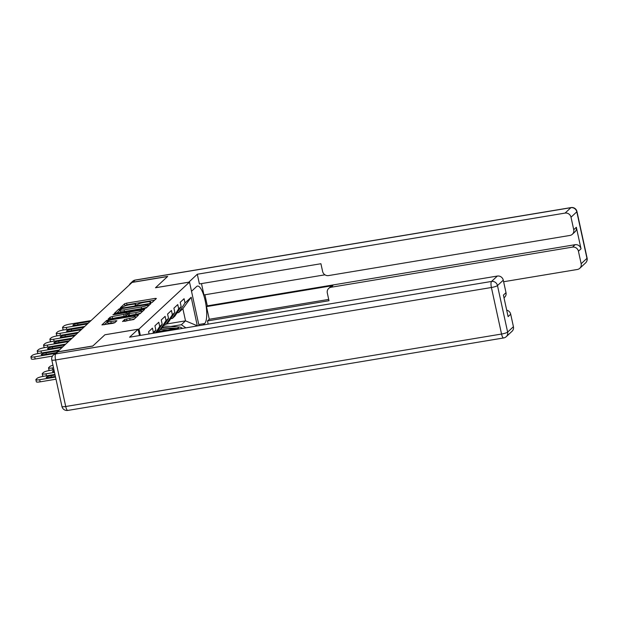 <?xml version="1.0" encoding="UTF-8"?>
<svg xmlns="http://www.w3.org/2000/svg" width="618" height="618" viewBox="0 0 618 618"><rect width="100%" height="100%" fill="white"/><g stroke="black" fill="none" stroke-linecap="round" stroke-linejoin="round"><path stroke-width="0.93" d="M150.769 302.874L152.159 302.426L156.393 298.494L155.195 298.394L126.574 303.152L124.581 303.786L120.356 307.718L123.129 306.837A5.369 0.919 -12.3 0 1 129.494 304.805L131.873 304.411A5.369 0.919 -12.3 0 1 135.844 304.45A5.369 0.919 -12.3 0 1 135.69 304.751L135.11 305.323L135.983 305.331L137.922 304.38A5.369 0.919 -12.3 0 1 144.28 302.349L146.667 301.955A5.369 0.919 -12.3 0 1 150.637 301.993A5.369 0.919 -12.3 0 1 150.483 302.287L149.904 302.866L150.769 302.874M122.549 321.406L133.758 319.537L138.455 315.172L137.266 315.064L106.651 320.456L101.908 324.921L112.847 323.322L114.832 322.689L116.895 320.727L110.846 321.507A4.488 0.772 -12.3 0 1 107.524 321.476A4.488 0.772 -12.3 0 1 112.97 319.529L131.819 316.393A4.488 0.772 -12.3 0 1 135.133 316.431A4.488 0.772 -12.3 0 1 129.687 318.378L124.558 319.537L122.58 321.561M104.952 334.74L92.87 345.972L57.389 351.874L132.09 282.418L167.571 276.516L155.489 287.756L189.51 282.094L138.98 329.077L104.96 334.763M144.148 308.66L146.142 308.027L150.838 303.662L149.649 303.554L121.02 308.312L119.035 308.946L114.284 313.411L144.148 308.66M144.651 309.417L139.954 313.782L137.961 314.415L108.096 319.166L110.151 317.204L112.144 316.57L125.74 314.006L127.123 312.669L125.879 312.654L113.797 314.67L112.924 314.655L114.353 314.153L144.651 309.417M140.356 335.412L138.98 329.077M189.51 282.094L199.011 325.663M149.093 333.959L148.598 331.704L152.453 328.119L153.38 332.391L155.86 330.097L154.925 325.817L158.78 322.241L159.707 326.513L162.186 324.211L161.252 319.939L165.106 316.354L166.033 320.634L168.513 318.332L167.578 314.052L171.433 310.475L172.36 314.747L174.84 312.445L173.905 308.173L177.76 304.589L178.687 308.869L181.159 306.567L180.232 302.287L184.087 298.71L185.014 302.982L191.201 297.235L197.327 325.941M152.754 333.357L153.38 332.391M153.828 333.172L155.86 330.097M155.497 332.893L159.707 326.513M156.578 332.716L162.186 324.211M158.053 330.476L159.73 330.197L166.033 320.634M168.513 318.332L162.202 327.895L159.73 330.197M164.38 324.597L166.057 324.319L172.36 314.747M174.84 312.445L168.529 322.017L166.057 324.319M170.707 318.71L172.383 318.432L178.687 308.869M181.159 306.567L174.855 316.13L172.383 318.432M176.277 329.44L177.505 328.297L157.273 331.665M178.594 329.054L177.505 328.297M177.034 312.832L178.71 312.553L185.014 302.982M185.863 327.849L181.36 324.72L185.516 320.85L182.866 308.683L178.71 312.553M181.36 324.72L170.692 326.489M166.35 324.041L185.516 320.85L197.436 325.841M182.866 308.683L191.201 297.235M154.554 300.201L126.929 304.798L123.963 306.335M120.178 310.236L116.524 313.256M149.008 305.362L148.444 305.454M148.173 304.435L122.209 308.544L120.24 309.525A5.369 0.919 -12.3 0 0 120.093 309.819A5.369 0.919 -12.3 0 0 124.056 309.857L141.236 307.007A5.369 0.919 -12.3 0 0 147.594 304.975L148.173 304.435L148.482 305.848M120.093 309.819L120.448 311.464A5.369 0.919 -12.3 0 0 124.419 311.503L124.056 309.857M147.115 307.115A5.369 0.919 -12.3 0 1 141.592 308.652L124.419 311.503M110.336 319.012L110.151 317.204M127.401 314.253L126.095 315.644L124.11 316.285L110.514 318.849M127.347 313.689L128.026 313.581M141.391 311.356L142.812 311.117M135.798 312.631A4.488 0.772 -12.3 0 0 141.244 310.692A4.488 0.772 -12.3 0 0 137.93 310.653L131.286 311.758L129.301 312.391L127.918 313.728L135.798 312.631L136.161 314.276A4.488 0.772 -12.3 0 0 140.811 312.986M128.328 315.28L129.517 315.381L129.162 313.735M136.161 314.276L129.517 315.381M134.569 318.788A4.488 0.772 -12.3 0 1 130.05 320.024L124.743 321.345M107.524 321.476L107.887 323.121A4.488 0.772 -12.3 0 0 111.201 323.152L110.846 321.507M115.01 322.519L111.201 323.152M107.602 321.816L104.148 324.767M136.624 316.872L135.28 317.096M179.382 328.923A5.639 5.33 -132.9 0 0 177.806 328.506M182.464 328.413A5.639 5.33 -132.9 0 0 179.104 327.03L163.438 326.026M176.709 328.428L162.457 327.509M174.616 328.784L162.117 327.973M167.887 329.896L160.556 329.425M157.451 331.387L158.517 331.457M64.403 329.834A5.122 0.881 167.7 0 1 62.997 329.541L62.534 327.401A5.122 0.881 -12.3 0 0 66.327 327.44L66.759 329.44M62.534 327.401A5.122 0.881 -12.3 0 1 62.681 327.115L63.855 326.026A5.122 0.881 -12.3 0 1 69.934 324.087L91.047 320.572M87.439 323.932L66.327 327.44M88.312 323.121L75.782 325.199A3.932 0.672 167.7 0 1 72.878 325.176A3.932 0.672 167.7 0 1 77.644 323.469L90.174 321.383M188.745 282.225L197.297 274.238L565.076 213.086L570.87 207.694L135.048 280.155L132.862 282.194L167.694 276.401L155.527 287.718L188.737 282.194M191.51 291.279L196.617 286.536A19.22 5.284 80.6 0 1 197.497 286.08A19.22 5.284 80.6 0 1 205.555 302.472A19.22 5.284 80.6 0 1 204.682 323.531L203.121 324.975M208.173 324.141L207.478 320.927L328.992 300.727L327.308 292.994A5.122 4.851 -132.9 0 1 331.094 287.254L572.492 247.115L575.088 244.705A5.122 4.851 47.1 0 1 581.028 248.83L576.331 227.293A5.122 4.851 47.1 0 1 574.956 231.85L572.361 234.268A5.122 4.851 -132.9 0 0 573.736 229.703L571.009 217.212A5.122 4.851 -132.9 0 0 565.076 213.086M204.898 294.778L207.316 305.856L206.505 306.613L209.263 319.267L207.478 320.927M201.483 283.592L203.955 294.94L324.952 274.817M572.361 234.268A5.122 4.851 -132.9 0 1 569.95 235.443L328.544 275.582A5.122 4.851 -132.9 0 1 322.611 271.456L320.927 263.731L199.413 283.94L197.297 274.238M503.624 281.738L577.366 269.479A5.122 4.851 -132.9 0 0 581.152 263.739L578.433 251.24A5.122 4.851 -132.9 0 0 572.492 247.115M132.862 282.194A5.122 4.851 -132.9 0 0 129.324 284.983M206.505 306.613L332.878 285.601L331.094 287.254M207.316 305.856L575.088 244.705M209.263 319.267L328.706 299.413M328.676 288.436L330.46 286.775A5.122 4.851 47.1 0 1 332.878 285.601M57.914 351.881L55.72 353.913A5.122 4.851 -132.9 0 0 53.31 355.095L55.496 353.056A5.122 4.851 47.1 0 1 57.914 351.881L92.746 346.088L104.913 334.771L138.131 329.255L139.498 335.559M138.131 329.255L129.571 337.204L497.343 276.053A5.122 4.851 47.1 0 1 503.284 280.178L506.011 292.677A5.122 4.851 47.1 0 1 504.636 297.235L504.01 297.822M506.698 310.151A5.122 4.851 47.1 0 1 510.7 314.214L513.427 326.706A5.122 4.851 47.1 0 1 512.059 331.271L506.258 336.663A5.122 4.851 -132.9 0 0 507.625 332.098L513.427 326.706M506.011 292.677L503.415 295.087L508.104 316.625L510.7 314.214M160.247 332.105L157.111 331.905M52.947 365.246A5.122 0.881 -12.3 0 0 49.857 366.528L48.683 367.617A5.122 0.881 -12.3 0 0 48.536 367.903A5.122 0.881 -12.3 0 0 52.329 367.942L52.762 369.943M53.496 367.749L52.329 367.942M50.406 370.336A5.122 0.881 167.7 0 1 49 370.043L48.536 367.903M54.129 370.638A3.932 0.672 -12.3 0 0 52.553 371.557A3.932 0.672 -12.3 0 0 54.361 371.735M53.928 369.749L49.61 370.468A5.122 0.881 -12.3 0 0 43.53 372.407L42.356 373.504A5.122 0.881 -12.3 0 0 42.209 373.782A5.122 0.881 -12.3 0 0 46.002 373.82L46.435 375.829M54.508 372.407L46.002 373.82M44.079 376.215A5.122 0.881 167.7 0 1 42.673 375.922L42.209 373.782M55.087 375.056L51 375.736A3.932 0.672 -12.3 0 0 46.226 377.436A3.932 0.672 -12.3 0 0 49.131 377.467L55.388 376.432M54.948 374.408L43.283 376.354A5.122 0.881 -12.3 0 0 37.204 378.293L36.029 379.382A5.122 0.881 -12.3 0 0 35.883 379.668A5.122 0.881 -12.3 0 0 39.676 379.707L40.139 381.847L55.991 379.205M55.527 377.073L39.676 379.707M40.139 381.847A5.122 0.881 167.7 0 1 36.346 381.808L35.883 379.668M58.077 335.721A5.122 0.881 167.7 0 1 56.671 335.419L56.207 333.287A5.122 0.881 -12.3 0 0 60 333.326L60.433 335.327M56.207 333.287A5.122 0.881 -12.3 0 1 56.354 333.002L57.528 331.905A5.122 0.881 -12.3 0 1 63.608 329.966L84.72 326.459M81.112 329.811L60 333.326M81.985 329L69.455 331.086A3.932 0.672 167.7 0 1 66.551 331.055A3.932 0.672 167.7 0 1 71.317 329.348L83.847 327.27M51.75 341.599A5.122 0.881 167.7 0 1 50.344 341.306L49.88 339.166A5.122 0.881 -12.3 0 0 53.673 339.205L54.106 341.206M49.88 339.166A5.122 0.881 -12.3 0 1 50.027 338.88L51.201 337.791A5.122 0.881 -12.3 0 1 57.281 335.852L78.393 332.337M74.786 335.698L53.673 339.205M75.659 334.886L63.129 336.964A3.932 0.672 167.7 0 1 60.224 336.934A3.932 0.672 167.7 0 1 64.998 335.234L77.528 333.148M45.423 347.478A5.122 0.881 167.7 0 1 44.017 347.185L43.554 345.053A5.122 0.881 -12.3 0 0 47.347 345.091L47.779 347.092M43.554 345.053A5.122 0.881 -12.3 0 1 43.7 344.767L44.875 343.67A5.122 0.881 -12.3 0 1 50.954 341.731L72.067 338.224M68.459 341.576L47.347 345.091M69.332 340.765L56.802 342.851A3.932 0.672 167.7 0 1 53.897 342.82A3.932 0.672 167.7 0 1 58.671 341.113L71.201 339.035M39.096 353.365A5.122 0.881 167.7 0 1 37.69 353.071L37.227 350.931A5.122 0.881 -12.3 0 0 41.02 350.97L41.452 352.971M37.227 350.931A5.122 0.881 -12.3 0 1 37.374 350.645L38.548 349.556A5.122 0.881 -12.3 0 1 44.627 347.617L65.74 344.102M62.132 347.463L41.02 350.97M63.005 346.652L50.475 348.73A3.932 0.672 167.7 0 1 47.571 348.699A3.932 0.672 167.7 0 1 52.345 346.999L64.875 344.914M52.468 356.115L35.156 358.988A5.122 0.881 167.7 0 1 31.363 358.95L30.9 356.81A5.122 0.881 -12.3 0 0 34.693 356.856L35.156 358.988M30.9 356.81A5.122 0.881 -12.3 0 1 31.047 356.532L32.221 355.435A5.122 0.881 -12.3 0 1 38.301 353.496L59.413 349.989M55.064 353.465L34.693 356.856M56.022 352.639L44.148 354.616A3.932 0.672 167.7 0 1 41.244 354.585A3.932 0.672 167.7 0 1 46.018 352.878L58.548 350.8M150.614 302.897L150.483 302.287M135.821 305.354L135.69 304.751M124.944 305.431L124.581 303.786M126.929 304.798L126.574 303.152M155.419 299.398L155.195 298.394M119.39 310.591L119.035 308.946M121.128 308.822L121.02 308.312M149.865 304.566L149.649 303.554M141.592 308.652L141.236 307.007M147.903 306.389L147.594 304.975M112.499 318.208L112.144 316.57M124.11 316.285L123.754 314.639M126.095 315.644L125.74 314.006M127.432 314.407L127.076 312.762M114.446 314.562L114.353 314.153M143.677 310.321L143.453 309.309M124.921 321.175L124.558 319.537M126.906 320.541L126.551 318.896M130.05 320.024L129.687 318.378M115.875 321.723L115.651 320.711M107.007 322.102L106.651 320.456M108.814 320.618L108.637 319.823M137.482 316.076L137.266 315.064M177.644 328.39L179.104 327.03M77.644 323.469L77.945 324.844M573.736 229.703L576.331 227.293M581.028 248.83L578.433 251.24M581.152 263.739L586.953 258.347L576.81 211.819L571.009 217.212M198.757 324.512L204.682 323.531M586.953 258.347A5.122 4.851 47.1 0 1 585.586 262.905A5.122 5.122 0 0 0 587.1 258.061A5.122 0.881 167.7 0 1 586.953 258.347M576.81 211.819A5.122 0.881 -12.3 0 0 576.957 211.534A5.122 5.122 0 0 0 571.109 207.571A5.122 1.406 -99.4 0 0 570.87 207.694A5.122 4.851 47.1 0 1 576.81 211.819M130.444 283.376L132.638 281.337A5.122 4.851 47.1 0 1 135.048 280.155A5.122 1.406 -99.4 0 1 135.288 280.039L571.109 207.571M53.31 355.095A5.122 5.122 0 0 0 51.796 359.939A5.122 0.881 167.7 0 0 55.581 359.977A5.122 1.406 -99.4 0 1 55.72 353.913L491.549 281.445A5.122 1.406 -99.4 0 0 491.403 287.509L55.581 359.977L65.724 406.505L501.553 334.037L491.403 287.509A5.122 0.881 -12.3 0 0 497.482 285.57L507.625 332.098A5.122 0.881 167.7 0 1 501.553 334.037A5.122 1.406 -99.4 0 0 503.608 337.961A5.122 5.122 0 0 0 506.258 336.663M503.284 280.178L497.482 285.57A5.122 4.851 -132.9 0 0 491.549 281.445L497.343 276.053M67.787 410.429A5.122 1.406 -99.4 0 1 65.724 406.505A5.122 0.881 -12.3 0 1 61.939 406.466A5.122 5.122 0 0 0 67.787 410.429L503.608 337.961M51.294 377.111L51 375.736M71.317 329.348L71.618 330.723M64.998 335.234L65.292 336.609M58.671 341.113L58.965 342.488M52.345 346.999L52.638 348.374M46.018 352.878L46.311 354.253M150.823 302.866L150.637 301.993M136.037 305.323L135.844 304.45M148.521 305.817L148.204 304.373M127.478 314.315L127.123 312.669M141.592 312.26L141.244 310.692M128.281 315.373L127.918 313.728M135.466 317.953L135.133 316.431M579.784 268.297L585.586 262.905M587.1 258.061L576.957 211.534M135.288 280.039A5.122 5.122 0 0 0 132.638 281.337M51.796 359.939L61.939 406.466"/></g></svg>
